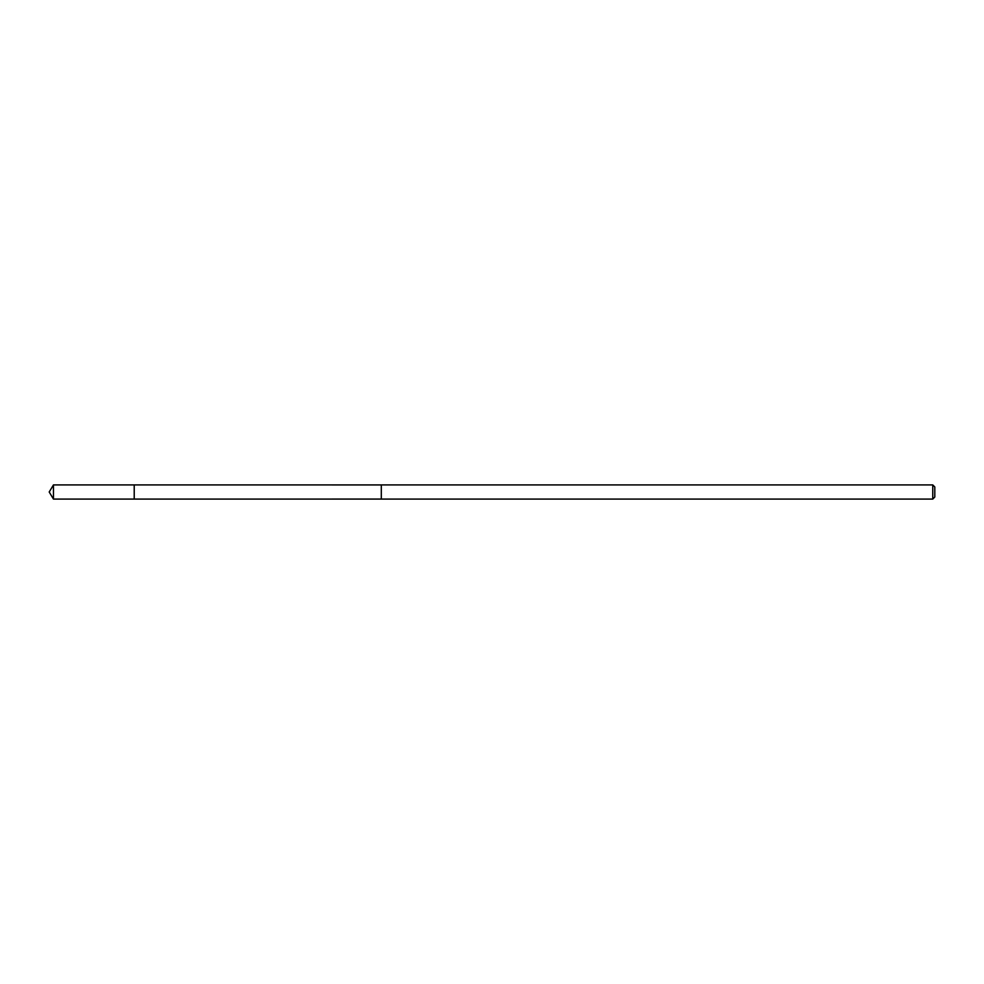 <?xml version="1.0" encoding="UTF-8"?>
<svg xmlns="http://www.w3.org/2000/svg" width="984" height="984" viewBox="0 0 984 984"><rect width="100%" height="100%" fill="white"/><g stroke="black" fill="none" stroke-linecap="round" stroke-linejoin="round"><path stroke-width="0.74" stroke-dasharray="4.92 3.69" d="M134.218 484.915L134.218 499.085L134.218 484.915M53.456 499.085L53.456 484.915M932.758 499.085L932.758 484.915M934.8 497.043L934.8 486.957"/><path stroke-width="1.48" d="M134.218 496.084L134.218 484.915L53.456 484.915L53.456 499.085L134.218 499.085L134.218 484.915L381.3 484.928L381.3 499.072L134.218 499.085L134.218 496.084M381.3 484.915L381.3 499.085L932.758 499.085L932.758 484.915L381.3 484.915M932.758 484.915L934.8 486.957L934.8 497.043L932.758 499.085M134.218 499.085L53.456 499.085L49.2 492L53.456 499.085M49.2 492L53.456 484.915"/></g></svg>
